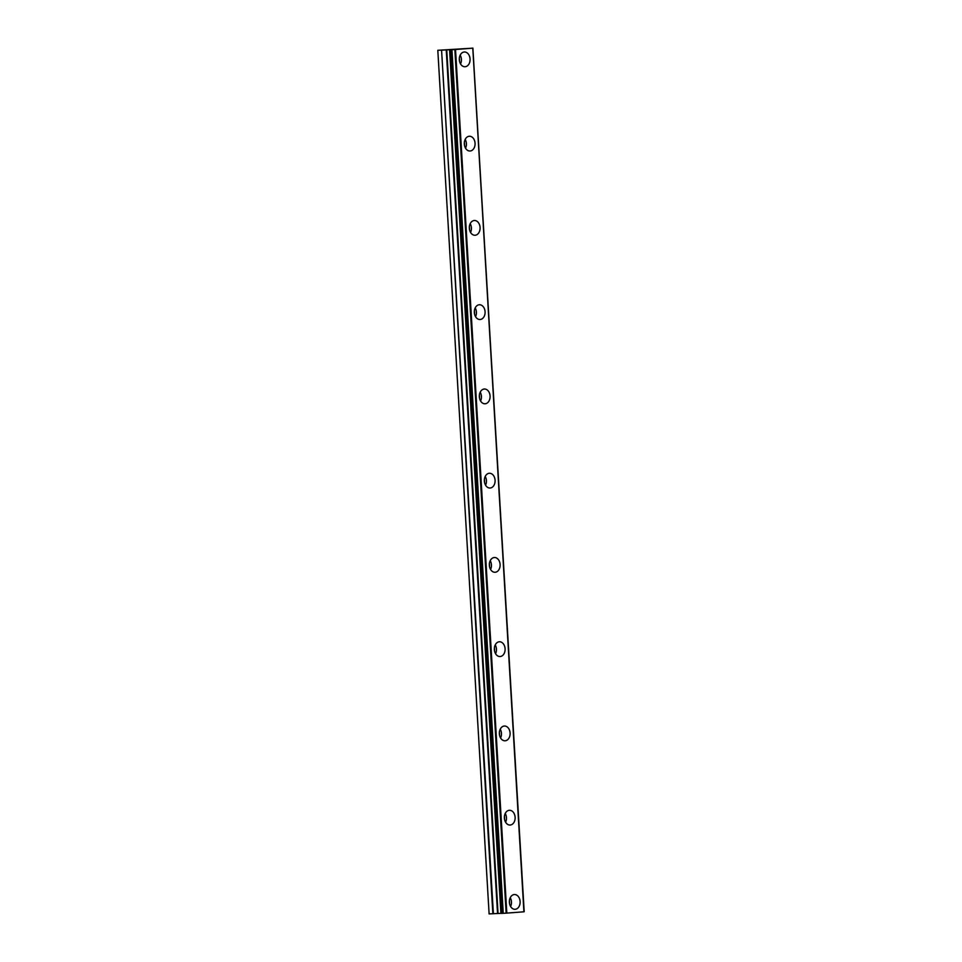 <?xml version="1.0" encoding="UTF-8"?>
<svg xmlns="http://www.w3.org/2000/svg" width="962" height="962" viewBox="0 0 962 962"><rect width="100%" height="100%" fill="white"/><g stroke="black" fill="none" stroke-linecap="round" stroke-linejoin="round"><path stroke-width="1.44" d="M509.391 900.973A4.75 3.463 -92.3 0 1 509.535 902.007A4.75 3.463 -92.3 0 1 509.487 903.294M459.331 58.417A4.75 3.463 -92.3 0 1 459.475 59.452A4.75 3.463 -92.3 0 1 459.427 60.75M464.333 142.677A4.75 3.463 -92.3 0 1 464.478 143.711A4.75 3.463 -92.3 0 1 464.43 144.997M469.348 226.936A4.75 3.463 -92.3 0 1 469.492 227.97A4.75 3.463 -92.3 0 1 469.432 229.257M474.35 311.183A4.75 3.463 -92.3 0 1 474.494 312.217A4.75 3.463 -92.3 0 1 474.446 313.516M479.353 395.442A4.75 3.463 -92.3 0 1 479.497 396.476A4.75 3.463 -92.3 0 1 479.449 397.763M484.355 479.701A4.75 3.463 -92.3 0 1 484.511 480.735A4.75 3.463 -92.3 0 1 484.451 482.022M489.369 563.96A4.75 3.463 -92.3 0 1 489.514 564.983A4.75 3.463 -92.3 0 1 489.454 566.281M494.372 648.208A4.75 3.463 -92.3 0 1 494.516 649.242A4.75 3.463 -92.3 0 1 494.468 650.528M499.374 732.467A4.75 3.463 -92.3 0 1 499.518 733.501A4.75 3.463 -92.3 0 1 499.47 734.788M504.377 816.726A4.75 3.463 -92.3 0 1 504.533 817.76A4.75 3.463 -92.3 0 1 504.473 819.047M509.379 902.332A7.383 5.387 87.7 0 0 515.043 909.306A7.383 5.387 87.7 0 0 520.117 901.514A7.383 5.387 87.7 0 0 514.454 894.54A7.383 5.387 87.7 0 0 509.379 902.332M510.594 906.469A7.383 5.387 87.7 0 0 511.447 901.863A7.383 5.387 87.7 0 0 510.233 897.726M459.319 59.776A7.383 5.387 87.7 0 0 464.983 66.751A7.383 5.387 87.7 0 0 470.057 58.959A7.383 5.387 87.7 0 0 464.393 51.984A7.383 5.387 87.7 0 0 459.319 59.776M460.533 63.913A7.383 5.387 87.7 0 0 461.399 59.307A7.383 5.387 87.7 0 0 460.185 55.171M464.321 144.035A7.383 5.387 87.7 0 0 469.997 151.01A7.383 5.387 87.7 0 0 475.06 143.218A7.383 5.387 87.7 0 0 469.396 136.243A7.383 5.387 87.7 0 0 464.321 144.035M465.536 148.172A7.383 5.387 87.7 0 0 466.402 143.566A7.383 5.387 87.7 0 0 465.187 139.43M469.336 228.295A7.383 5.387 87.7 0 0 475 235.257A7.383 5.387 87.7 0 0 480.074 227.465A7.383 5.387 87.7 0 0 474.398 220.502A7.383 5.387 87.7 0 0 469.336 228.295M470.55 232.431A7.383 5.387 87.7 0 0 471.404 227.826A7.383 5.387 87.7 0 0 470.19 223.677M474.338 312.542A7.383 5.387 87.7 0 0 480.002 319.516A7.383 5.387 87.7 0 0 485.076 311.724A7.383 5.387 87.7 0 0 479.413 304.75A7.383 5.387 87.7 0 0 474.338 312.542M475.553 316.69A7.383 5.387 87.7 0 0 476.406 312.073A7.383 5.387 87.7 0 0 475.204 307.936M479.341 396.801A7.383 5.387 87.7 0 0 485.016 403.775A7.383 5.387 87.7 0 0 490.079 395.983A7.383 5.387 87.7 0 0 484.415 389.009A7.383 5.387 87.7 0 0 479.341 396.801M480.555 400.938A7.383 5.387 87.7 0 0 481.421 396.332A7.383 5.387 87.7 0 0 480.206 392.195M484.355 481.06A7.383 5.387 87.7 0 0 490.019 488.023A7.383 5.387 87.7 0 0 495.081 480.242A7.383 5.387 87.7 0 0 489.417 473.268A7.383 5.387 87.7 0 0 484.355 481.06M485.557 485.197A7.383 5.387 87.7 0 0 486.423 480.591A7.383 5.387 87.7 0 0 485.209 476.443M489.357 565.307A7.383 5.387 87.7 0 0 495.021 572.282A7.383 5.387 87.7 0 0 500.096 564.49A7.383 5.387 87.7 0 0 494.42 557.515A7.383 5.387 87.7 0 0 489.357 565.307M490.572 569.456A7.383 5.387 87.7 0 0 491.426 564.838A7.383 5.387 87.7 0 0 490.211 560.702M494.36 649.566A7.383 5.387 87.7 0 0 500.024 656.541A7.383 5.387 87.7 0 0 505.098 648.749A7.383 5.387 87.7 0 0 499.434 641.774A7.383 5.387 87.7 0 0 494.36 649.566M495.574 653.703A7.383 5.387 87.7 0 0 496.44 649.097A7.383 5.387 87.7 0 0 495.226 644.961M499.362 733.826A7.383 5.387 87.7 0 0 505.038 740.788A7.383 5.387 87.7 0 0 510.1 733.008A7.383 5.387 87.7 0 0 504.437 726.033A7.383 5.387 87.7 0 0 499.362 733.826M500.577 737.962A7.383 5.387 87.7 0 0 501.442 733.357A7.383 5.387 87.7 0 0 500.228 729.208M504.377 818.073A7.383 5.387 87.7 0 0 510.04 825.047A7.383 5.387 87.7 0 0 515.115 817.255A7.383 5.387 87.7 0 0 509.439 810.293A7.383 5.387 87.7 0 0 504.377 818.073M505.591 822.221A7.383 5.387 87.7 0 0 506.445 817.604A7.383 5.387 87.7 0 0 505.23 813.467M503.246 913.323L451.936 49.699L451.262 49.735L502.573 913.359L506.818 913.106L524.086 911.784L472.787 48.172L523.917 911.808M501.274 913.407L449.927 49.783L501.13 913.407L502.573 913.359M472.691 48.172L437.806 50.289L489.117 913.9L501.13 913.347M524.098 911.723L472.787 48.112M506.818 913.106L455.519 49.495L472.619 48.184M437.806 50.289L441.57 50.132L492.869 913.744M493.386 913.72L441.57 50.132M442.075 50.108L449.783 49.711L501.07 913.347L449.927 49.783M449.975 49.796L451.262 49.735M451.936 49.699L454.846 49.531L506.156 913.142M455.519 49.495L454.846 49.531M501.13 913.407L449.867 49.735M449.579 49.723L500.889 913.335M498.051 913.455L446.753 49.832M446.236 49.856L497.546 913.479M524.194 911.711L472.883 48.1M524.086 911.784L472.787 48.172"/></g></svg>
